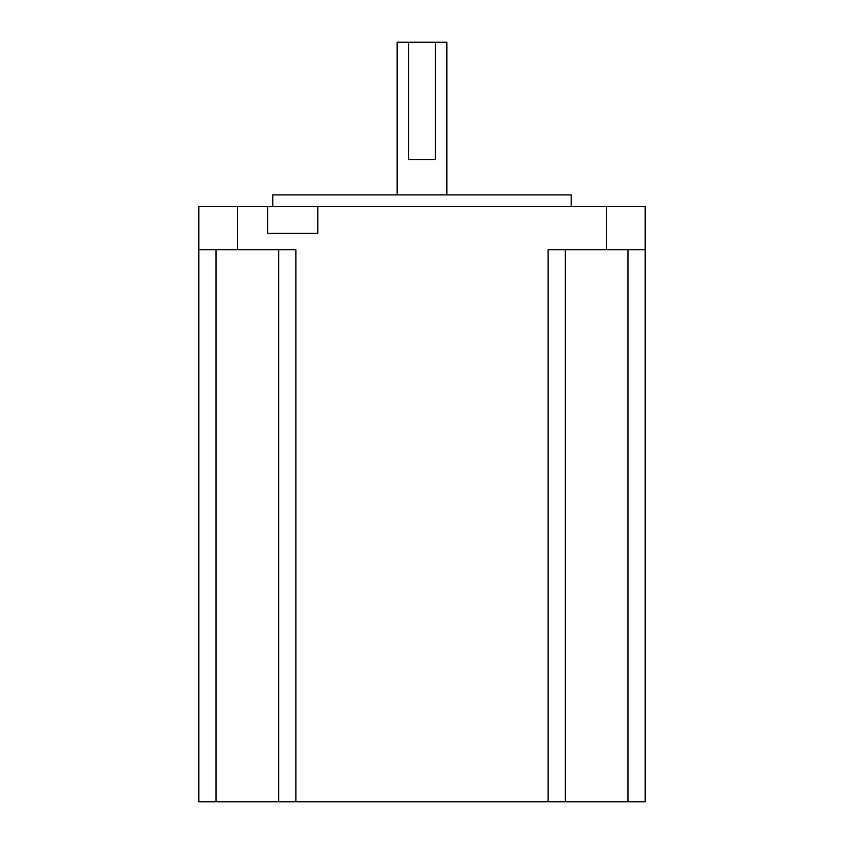 <?xml version="1.0" encoding="UTF-8"?>
<svg xmlns="http://www.w3.org/2000/svg" width="844" height="844" viewBox="0 0 844 844"><rect width="100%" height="100%" fill="white"/><g stroke="black" fill="none" stroke-linecap="round" stroke-linejoin="round"><path stroke-width="1.27" d="M397.134 194.901L397.134 42.2L408.612 42.2L408.612 159.664L435.388 159.664L435.388 42.2L446.866 42.2L446.866 194.901M272.823 206.653L272.823 194.901L571.177 194.901L571.177 206.653M295.917 801.8L295.917 249.718L198.815 249.718L198.815 801.8L565.311 801.8L565.311 249.718M198.815 249.718L198.815 206.653L267.727 206.653L267.727 233.271L317.85 233.271L317.85 206.653L645.185 206.653L645.185 801.8L565.311 801.8M548.083 801.8L548.083 249.718L645.185 249.718L645.185 206.653M278.689 249.718L278.689 801.8M317.85 206.653L267.727 206.653M435.388 42.2L408.612 42.2M606.572 249.718L606.572 206.653M237.428 249.718L237.428 206.653M627.957 249.718L627.957 801.8M216.043 249.718L216.043 801.8"/></g></svg>
